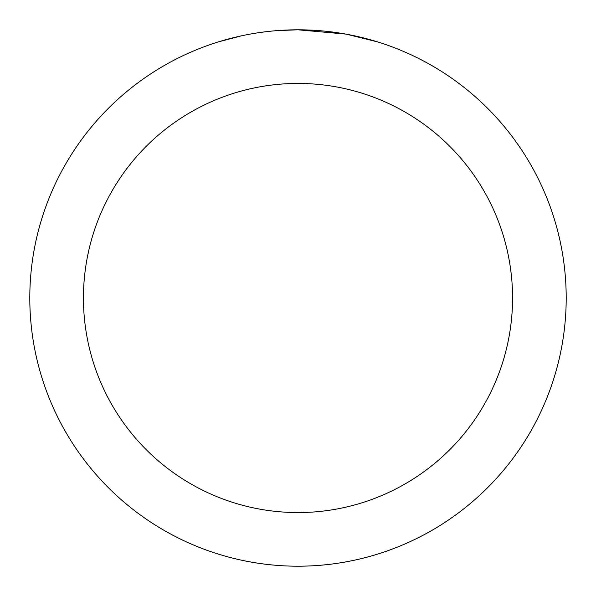 <?xml version="1.0" encoding="UTF-8"?>
<svg xmlns="http://www.w3.org/2000/svg" width="596" height="596" viewBox="0 0 596 596"><rect width="100%" height="100%" fill="white"/><g stroke="black" fill="none" stroke-linecap="round" stroke-linejoin="round"><path stroke-width="0.89" d="M303.349 29.852L307.074 29.956M331.026 31.841L332.158 31.983M345.643 34.069L298 29.8A268.2 268.2 0 0 1 566.2 298A268.2 268.2 0 0 1 298 566.2A268.2 268.2 0 0 1 29.8 298A268.2 268.2 0 0 1 298 29.8L277.043 30.62M346.909 34.3L377.678 41.914M298 83.44A214.56 214.56 0 0 1 512.56 298A214.56 214.56 0 0 1 298 512.56A214.56 214.56 0 0 1 83.44 298A214.56 214.56 0 0 1 298 83.44M267.753 31.513L264.482 31.901M218.33 41.914L241.7 35.775M256.995 32.951L264.482 31.908M278.339 30.523L282.608 30.247M257.904 32.817L262.836 32.117"/></g></svg>
